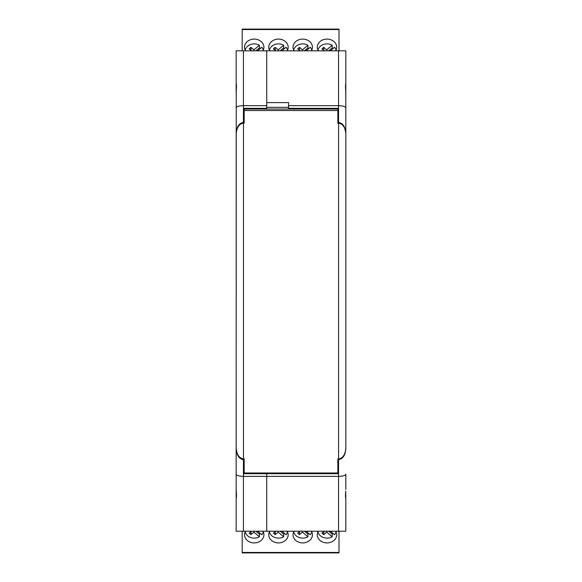 <?xml version="1.0" encoding="UTF-8"?>
<svg xmlns="http://www.w3.org/2000/svg" width="582" height="582" viewBox="0 0 582 582"><rect width="100%" height="100%" fill="white"/><g stroke="black" fill="none" stroke-linecap="round" stroke-linejoin="round"><path stroke-width="0.87" d="M243.916 123.129L243.916 108.332L266.723 108.332L266.723 105.662L243.436 105.662L243.436 50.83L236.154 50.83L236.154 83.706C236.547 84.666 236.576 87.045 236.241 90.857L236.154 498.461M236.154 83.582L236.154 92.56M236.154 489.484L236.241 491.179C236.576 494.991 236.547 497.377 236.154 498.338L236.154 531.213L266.723 531.213L266.723 476.382L243.436 476.382C239.042 476.243 236.619 475.523 236.154 474.228L236.183 418.545M236.154 133.613C236.619 126.847 239.042 123.115 243.436 122.402L243.916 122.402M243.436 122.402L243.436 105.662C239.042 105.8 236.619 106.513 236.154 107.816M243.436 50.83L338.542 50.83L338.542 105.662C342.929 105.8 345.359 106.513 345.817 107.816L345.817 133.424M243.436 531.213L243.436 459.642C239.042 458.929 236.619 455.189 236.154 448.431M243.436 459.642L243.916 459.642L243.916 458.914M243.916 459.642L243.916 473.712L266.723 473.712L266.723 476.382L266.723 472.984L266.723 473.712L338.055 473.712L338.055 459.642L338.542 459.642L338.542 476.382L266.723 476.382L266.723 531.213L345.817 531.213L345.817 498.338C345.424 497.377 345.402 494.991 345.737 491.179L345.817 498.461M266.723 105.662L266.723 50.83L266.723 102.599L288.563 102.599L288.563 105.662L338.542 105.662L338.542 122.402C342.929 123.115 345.359 126.847 345.817 133.613M266.723 108.332L266.723 109.06L266.723 108.332M243.458 123.129L243.458 458.914C239.071 458.201 236.641 454.462 236.183 447.704L236.183 134.34C236.641 127.574 239.071 123.842 243.458 123.129L244.185 123.129L244.185 109.06L337.836 109.06L337.836 123.129L338.564 123.129C342.958 123.842 345.381 127.574 345.846 134.34L345.846 447.704C345.381 454.462 342.958 458.201 338.564 458.914L338.564 123.129M338.564 458.914L337.836 458.914L337.836 472.984L244.185 472.984L244.185 458.914L243.458 458.914M294.026 50.83A9.705 8.141 180 0 1 293.022 47.229A9.705 8.141 180 0 1 302.727 39.089A9.705 8.141 180 0 1 312.432 47.229A9.705 8.141 180 0 1 311.435 50.83M269.764 50.83A9.705 8.141 180 0 1 268.76 47.229A9.705 8.141 180 0 1 278.465 39.089A9.705 8.141 180 0 1 288.17 47.229A9.705 8.141 180 0 1 287.173 50.83M245.502 50.83A9.705 8.141 180 0 1 244.505 47.229A9.705 8.141 180 0 1 254.21 39.089A9.705 8.141 180 0 1 263.915 47.229A9.705 8.141 180 0 1 262.911 50.83M318.289 50.83A9.705 8.141 180 0 1 317.285 47.229A9.705 8.141 180 0 1 326.989 39.089A9.705 8.141 180 0 1 336.694 47.229A9.705 8.141 180 0 1 335.698 50.83M306.059 50.83L310.33 47.244A9.21 7.726 180 0 1 311.777 50.168M293.684 50.168A9.21 7.726 180 0 1 302.727 43.883A9.21 7.726 180 0 1 307.929 45.236L307.929 47.877A9.21 7.726 180 0 1 308.86 48.481M281.797 50.83L286.068 47.244A9.21 7.726 180 0 1 287.515 50.168M269.422 50.168A9.21 7.726 180 0 1 278.465 43.883A9.21 7.726 180 0 1 283.667 45.236L283.667 47.877A9.21 7.726 180 0 1 284.598 48.481M257.535 50.83L261.805 47.244A9.21 7.726 180 0 1 263.253 50.168M245.16 50.168A9.21 7.726 180 0 1 254.21 43.883A9.21 7.726 180 0 1 259.405 45.236L259.405 47.877A9.21 7.726 180 0 1 260.336 48.481M330.321 50.83L334.592 47.244A9.21 7.726 180 0 1 336.04 50.168M317.947 50.168A9.21 7.726 180 0 1 326.989 43.883A9.21 7.726 180 0 1 332.191 45.236L332.191 47.877A9.21 7.726 180 0 1 333.122 48.481M339 50.83L339 29.1L242.199 29.1L242.199 50.83M302.429 50.83L302.429 49.841L307.929 45.236M307.929 47.877L304.408 50.83M299.992 50.83L297.664 48.873L299.468 47.353L302.429 49.841M278.174 50.83L278.174 49.841L283.667 45.236M283.667 47.877L280.146 50.83M275.73 50.83L273.402 48.873L275.206 47.353L278.174 49.841M253.912 50.83L253.912 49.841L259.405 45.236M259.405 47.877L255.884 50.83M251.475 50.83L249.14 48.873L250.944 47.353L253.912 49.841M326.691 50.83L326.691 49.841L332.191 45.236M332.191 47.877L328.67 50.83M324.254 50.83L321.926 48.873L323.73 47.353L326.691 49.841M299.235 50.19L300.458 50.83M299.468 50.001L299.468 47.353M274.973 50.19L276.195 50.83M275.206 50.001L275.206 47.353M250.711 50.19L251.933 50.83M250.944 50.001L250.944 47.353M323.497 50.19L324.72 50.83M323.73 50.001L323.73 47.353M294.005 531.213A9.705 8.141 180 0 0 293.022 534.771A9.705 8.141 180 0 0 302.727 542.911A9.705 8.141 180 0 0 312.432 534.771A9.705 8.141 180 0 0 311.457 531.213M269.742 531.213A9.705 8.141 180 0 0 268.76 534.771A9.705 8.141 180 0 0 278.465 542.911A9.705 8.141 180 0 0 288.17 534.771A9.705 8.141 180 0 0 287.195 531.213M245.48 531.213A9.705 8.141 180 0 0 244.505 534.771A9.705 8.141 180 0 0 254.21 542.911A9.705 8.141 180 0 0 263.915 534.771A9.705 8.141 180 0 0 262.933 531.213M318.267 531.213A9.705 8.141 180 0 0 317.285 534.771A9.705 8.141 180 0 0 326.989 542.911A9.705 8.141 180 0 0 336.694 534.771A9.705 8.141 180 0 0 335.719 531.213M311.777 531.832A9.21 7.726 0 0 1 310.33 534.756L306.11 531.213M302.429 531.213L302.429 532.159L307.929 536.764L307.929 534.123A9.21 7.726 180 0 0 308.86 533.519M307.929 536.764A9.21 7.726 0 0 1 302.727 538.117A9.21 7.726 0 0 1 293.684 531.832M287.515 531.832A9.21 7.726 0 0 1 286.068 534.756L281.848 531.213M275.686 531.213L273.402 533.127L275.206 534.647L278.174 532.159L283.667 536.764L283.667 534.123A9.21 7.726 180 0 0 284.598 533.519M283.667 536.764A9.21 7.726 0 0 1 278.465 538.117A9.21 7.726 0 0 1 269.422 531.832M263.253 531.832A9.21 7.726 0 0 1 261.805 534.756L257.586 531.213M251.424 531.213L249.14 533.127L250.944 534.647L253.912 532.159L259.405 536.764L259.405 534.123A9.21 7.726 180 0 0 260.336 533.519M259.405 536.764A9.21 7.726 0 0 1 254.21 538.117A9.21 7.726 0 0 1 245.16 531.832M336.04 531.832A9.21 7.726 0 0 1 334.592 534.756L330.372 531.213M326.691 531.213L326.691 532.159L332.191 536.764L332.191 534.123A9.21 7.726 180 0 0 333.122 533.519M332.191 536.764A9.21 7.726 0 0 1 326.989 538.117A9.21 7.726 0 0 1 317.947 531.832M339 552.769L339 531.213M339 552.456L242.199 552.456L242.199 552.9L339 552.9M242.199 552.456L242.199 531.213M307.929 534.123L304.459 531.213M299.948 531.213L297.664 533.127L299.468 534.647L302.429 532.159M283.667 534.123L280.197 531.213M278.174 531.213L278.174 532.159M259.405 534.123L255.935 531.213M253.912 531.213L253.912 532.159M332.191 534.123L328.721 531.213M324.203 531.213L321.926 533.127L323.73 534.647L326.691 532.159M299.235 531.81L300.407 531.213M299.468 531.999L299.468 534.647M274.973 531.81L276.144 531.213M275.206 531.999L275.206 534.647M250.711 531.81L251.882 531.213M250.944 531.999L250.944 534.647M323.497 531.81L324.669 531.213M323.73 531.999L323.73 534.647M345.817 83.582L345.817 98.14M345.817 107.816L345.737 90.857C345.395 87.053 345.424 84.666 345.817 83.706L345.817 50.83L338.542 50.83M345.817 489.484L345.817 474.927M345.817 474.228C345.359 475.523 342.929 476.243 338.542 476.382L338.542 531.213M345.817 448.431C345.359 455.189 342.929 458.929 338.542 459.642M338.055 458.914L338.055 459.642M338.055 123.129L338.055 122.402L338.542 122.402M338.055 122.402L338.055 108.332L288.563 108.332L288.563 105.662M266.723 107.328L288.563 107.328M337.836 110.515L244.185 110.515M339 29.544L242.199 29.544"/></g></svg>
